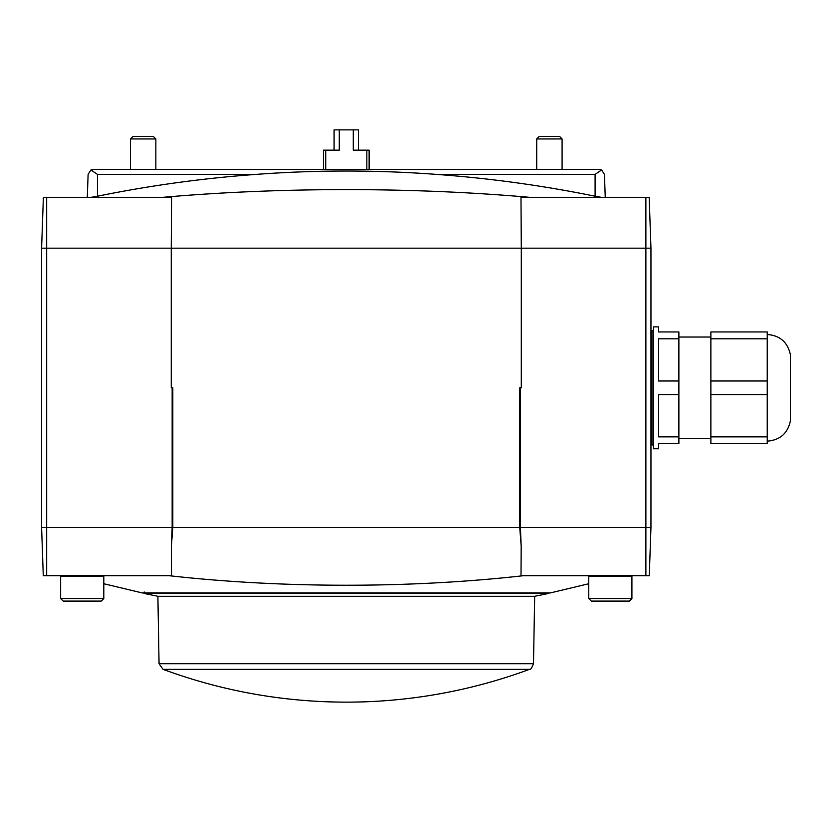 <?xml version="1.0" encoding="UTF-8"?>
<svg xmlns="http://www.w3.org/2000/svg" width="832" height="832" viewBox="0 0 832 832"><rect width="100%" height="100%" fill="white"/><g stroke="black" fill="none" stroke-linecap="round" stroke-linejoin="round"><path stroke-width="1.25" d="M323.43 169.468L323.43 150.166L325.718 150.166L325.718 169.468M366.839 169.468L366.839 150.166L369.127 150.166L369.127 169.468M366.839 150.166L353.278 150.166L353.278 129.854L358.467 129.854L358.467 150.166M334.09 150.166L334.09 129.854L339.279 129.854L339.279 150.166L325.718 150.166M353.278 129.854L339.279 129.854M90.948 169.978L88.109 174.366L90.948 169.978L97.458 174.366L90.948 169.978L93.184 169.468L599.373 169.468L601.598 169.978L595.098 174.366L595.098 196.217L601.796 197.392L595.098 196.217A1245.431 1244.672 0 0 0 436.103 174.366L595.098 174.366M46.675 197.392L46.675 248.175L171.257 248.175L171.558 197.392L43.378 197.392L41.6 248.175L41.6 527.457L43.285 575.702L171.548 575.702L171.371 546.198L172.151 527.457L41.6 527.457M172.151 527.457L172.151 387.816M650.957 527.457L520.406 527.457L521.186 546.198L521.009 575.702L649.272 575.702L650.957 527.457L650.957 248.175L649.178 197.392L520.988 197.392L521.3 248.175L171.257 248.175L171.257 387.816L172.817 387.816L172.817 527.457L171.371 546.198M520.406 527.457L520.406 387.816M650.957 248.175L521.3 248.175L521.3 387.816L519.74 387.816L519.74 527.457L521.186 546.198M519.74 527.457L172.817 527.457M169.135 575.702C282.589 588.38 409.781 588.442 523.422 575.702M88.109 174.366L87.298 197.392M530.462 197.392C413.691 187.065 279.51 186.992 162.094 197.392M256.454 174.366A1245.431 1244.672 0 0 0 97.458 196.217L97.458 174.366L256.454 174.366C316.358 169.926 376.23 169.926 436.103 174.366M90.761 197.392L97.458 196.217M604.448 174.366L601.598 169.978L604.448 174.366L605.249 197.392M103.802 583.731L142.397 592.966L550.16 592.966L588.754 583.731M46.675 575.702L46.675 248.175L41.6 248.175M536.702 169.468L536.702 138.944L562.089 138.944L562.089 169.468M536.702 138.944L539.188 136.458L559.603 136.458L562.089 138.944M130.468 169.468L130.468 138.944L155.854 138.944L155.854 169.468M130.468 138.944L132.954 136.458L153.358 136.458L155.854 138.944M60.642 598.551L63.18 601.089L101.265 601.089L103.802 598.551L103.802 576.337L60.642 576.337L60.642 598.551L103.802 598.551M588.754 598.551L591.292 601.089L629.377 601.089L631.914 598.551L631.914 576.337L588.754 576.337L588.754 598.551L631.914 598.551M163.041 669.334L529.516 669.334A528.112 528.112 0 0 1 346.278 702.146C283.254 702.052 222.175 691.122 163.041 669.334L159.058 663.728L157.882 596.284L534.674 596.284A969.894 969.894 0 0 0 548.382 593.476L548.382 592.966M157.882 596.284L144.175 593.476L548.382 593.476M144.175 593.476L144.175 591.947M767.239 441.137C780.021 440.138 787.748 433.368 790.4 420.826L790.4 354.806C787.748 342.264 780.021 335.494 767.239 334.495M678.881 394.659L678.881 380.983L658.57 380.983L658.57 338.801L678.881 338.801L678.881 331.958L658.57 331.958L658.57 326.882L653.494 326.882L653.494 448.75L658.57 448.75L658.57 443.674L678.881 443.674L678.881 394.659L658.57 394.659L658.57 436.842L678.881 436.842M678.881 380.983L678.881 338.801M710.871 338.801L710.871 331.958L767.239 331.958L767.239 338.801L710.871 338.801L710.871 443.674L767.239 443.674L767.239 436.842L710.871 436.842M767.239 338.801L767.239 380.983L710.871 380.983M767.239 380.983L767.239 394.659L710.871 394.659M767.239 394.659L767.239 436.842M650.957 443.924L651.976 444.943L653.494 444.943M645.882 197.392L645.882 575.702M159.058 663.728L533.489 663.728L534.674 596.284M650.957 331.708L651.976 330.689L651.976 444.943M61.277 575.702L60.642 576.337M103.168 575.702L103.802 576.337M589.389 575.702L588.754 576.337M631.28 575.702L631.914 576.337M529.516 669.334C530.182 670.332 531.502 668.47 533.489 663.728M678.881 438.599L710.871 438.599M678.881 337.033L710.871 337.033M651.976 330.689L653.494 330.689"/></g></svg>
